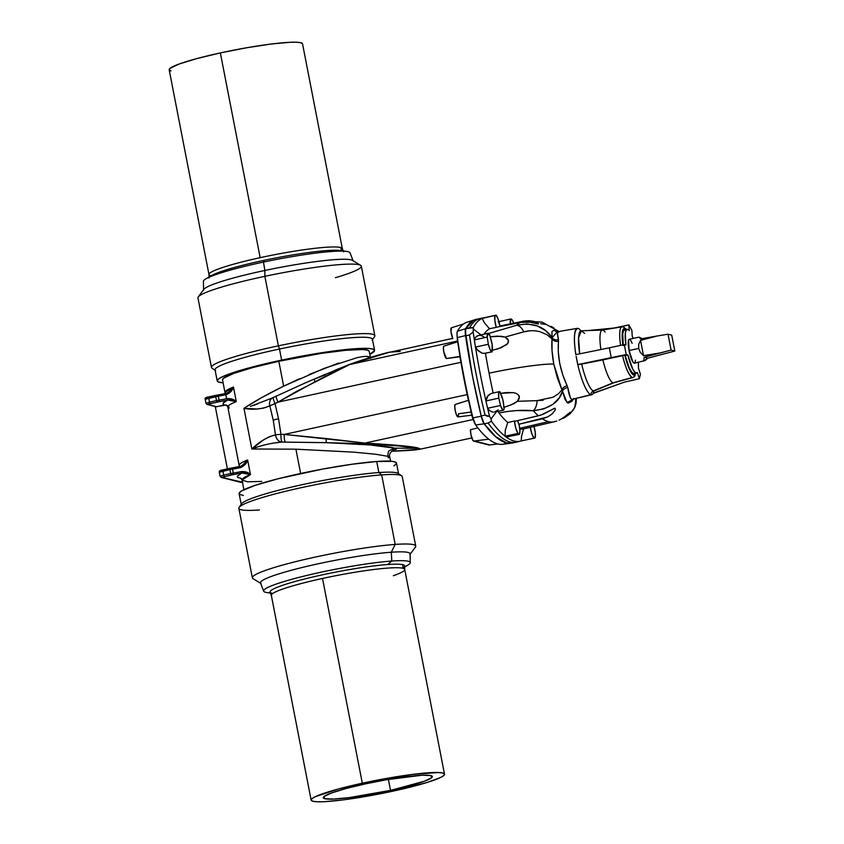 <?xml version="1.0" encoding="UTF-8"?>
<svg xmlns="http://www.w3.org/2000/svg" width="844" height="844" viewBox="0 0 844 844"><rect width="100%" height="100%" fill="white"/><g stroke="black" fill="none" stroke-linecap="round" stroke-linejoin="round"><path stroke-width="1.27" d="M390.508 790.374A55.577 5.718 -11 0 1 323.263 797.759A55.577 5.718 -11 0 1 365.135 783.928L345.787 788.591L331.323 793.043L323.927 796.588L324.75 798.709L333.644 799.057L349.268 797.601L390.508 790.374L424.321 781.259L431.717 777.704L430.894 775.594L422 775.235L386.415 779.75L365.135 783.928A55.577 5.718 -11 0 1 432.381 776.543A55.577 5.718 -11 0 1 390.508 790.374L388.377 779.413L390.508 790.374M638.929 337.178L629.234 339.288A12.227 2.595 77.7 0 0 629.044 350.524L638.665 348.435L638.739 344.257L640.533 340.364L656.98 336.028L640.596 338.919L639.14 337.199L642.126 338.655M632.167 343.297L630.763 340.48L629.519 339.299L628.622 339.932L629.044 350.524L638.665 348.435L640.322 352.381L643.508 355.651L640.322 352.381L638.665 348.435L638.739 344.257L640.533 340.364L643.508 355.651L660.261 352.919L671.096 350.102L668.005 334.192L671.719 335.131L674.82 351.051L671.719 335.131L668.005 334.192L656.98 336.028L668.005 334.192L671.096 350.102L674.82 351.051L647.738 358.183L644.162 357.276L671.096 350.102L674.82 351.051L647.738 358.183L643.782 361.084L644.162 357.276L660.261 352.919L643.508 355.651L640.533 340.364L656.98 336.028L640.596 338.919L639.14 337.199L642.379 338.803M499.69 326.575A8.145 1.73 77.7 0 0 499.606 326.037L526.128 320.804L533.978 321.385L537.987 323.009L538.398 324.043L530.127 322.218L520.252 322.408A245.615 52.043 77.7 0 0 516.665 325.267L527.384 323.959L537.449 326.016L545.899 330.827L552.092 337.674L551.902 331.629L553.854 330.226L557.124 332.051L552.092 337.674C544.348 326.28 532.532 322.144 516.665 325.267A245.615 52.043 -102.3 0 1 520.252 322.408L496.494 327.219A245.963 52.117 77.7 0 0 496.219 327.377L489.52 328.727L484.424 322.788L482.146 318.41A257.346 54.533 -102.3 0 1 483.095 318.051L495.987 315.128A9.506 2.015 -102.3 0 1 499.901 325.974A245.963 52.117 77.7 0 0 499.775 325.995A245.963 52.117 77.7 0 0 499.606 326.037L523.417 321.205A245.615 52.043 -102.3 0 1 523.554 321.174L499.775 325.995M523.417 321.205L528.829 320.699L533.978 321.385L537.987 323.009L538.398 324.043L530.127 322.218L522.689 322.039L496.494 327.219A245.963 52.117 -102.3 0 0 496.219 327.377A9.506 2.015 -102.3 0 1 495.027 315.487A257.462 54.554 -102.3 0 1 495.987 315.128L483.095 318.051A257.346 54.533 77.7 0 0 482.146 318.41L495.027 315.487L482.146 318.41L484.424 322.788L489.52 328.727A246.058 52.138 77.7 0 0 483.981 334.171A246.058 52.138 -102.3 0 1 489.52 328.727L496.219 327.377L494.827 320.245L495.027 315.487A257.462 54.554 77.7 0 1 495.987 315.128L498.118 318.99L499.901 325.974A245.963 52.117 -102.3 0 0 499.606 326.037M573.772 398.473L571.884 401.301L568.023 403.126L565.111 399.581L562.515 391.268L559.013 398.284L552.693 404.434L543.884 408.865L533.271 410.722A10.529 5.307 -86.4 0 0 537.111 400.636L517.404 401.311L510.863 404.993L503.741 407.293L504.142 408.39A9.506 2.015 -102.3 0 1 503.383 410.216A9.506 2.015 -102.3 0 1 500.513 405.479L487.621 408.253A192.812 40.86 -102.3 0 1 485.944 400.963A192.812 40.86 77.7 0 0 487.621 408.253L500.513 405.479A192.928 40.881 -102.3 0 1 498.815 398.136L485.944 400.963L487.252 396.627L491.008 393.536L488.032 395.53L485.944 400.963L498.815 398.136A9.506 2.015 -102.3 0 1 499.332 391.637A9.506 2.015 -102.3 0 1 499.553 391.637A9.506 2.015 -102.3 0 1 500.038 391.943A180.954 38.349 77.7 0 0 500.355 393.357L506.78 392.513L513.268 392.608L516.391 393.452L518.902 395.446L519.429 396.986L517.404 401.311L537.111 400.636L553.052 397.229L558.443 393.779L561.946 389.907L557.304 377.701L553.769 364.07C543.768 363.532 512.086 368.089 489.066 373.206A181.502 38.465 -102.3 0 1 485.437 353.225A181.502 38.465 77.7 0 0 489.066 373.206C512.086 368.089 543.768 363.532 553.769 364.07L552.029 350.555L552.029 338.845L546.975 334.73L540.35 331.85C534.948 330.32 529.42 330.331 523.744 331.882L504.923 337.094L508.415 340.332L508.489 341.904L506.875 344.531L498.276 348.72L491.989 350.365A180.954 38.349 77.7 0 0 492.231 351.758A9.506 2.015 -102.3 0 1 492.041 351.853A9.506 2.015 -102.3 0 1 491.82 351.842L484.382 353.393L481.987 353.108L478.39 350.998L475.467 347.084L488.349 344.268L475.467 347.084L477.293 349.87L481.987 353.108L484.382 353.393L491.82 351.842A9.506 2.015 -102.3 0 1 488.349 344.268A192.928 40.881 -102.3 0 1 487.21 337.072L474.339 339.932L475.457 337.347L478.495 335.416L481.027 335.469L483.928 336.893M518.701 424.279A245.963 52.117 -102.3 0 0 519.049 424.5L519.946 431.263L519.165 434.386A257.462 54.554 77.7 0 1 517.952 433.468L515.8 428.119L514.418 420.998L507.75 422.549L505.292 430.134L505.039 436.169L517.952 433.468L505.039 436.169A257.346 54.533 77.7 0 0 506.231 437.087L519.165 434.386A257.462 54.554 -102.3 0 1 517.952 433.468A9.506 2.015 -102.3 0 1 514.418 420.998A245.963 52.117 -102.3 0 0 514.777 421.304L538.409 415.786A245.615 52.043 -102.3 0 1 533.271 410.722A245.615 52.043 77.7 0 0 538.409 415.786L543.103 414.277L554.761 408.243L553.822 408.464L555.204 408.422L554.972 410.395L551.997 414.056L547.534 416.978L518.701 424.279A245.963 52.117 77.7 0 0 519.049 424.5A9.506 2.015 -102.3 0 1 519.165 434.386L506.231 437.087A257.346 54.533 -102.3 0 1 505.039 436.169L505.292 430.134L507.75 422.549A246.058 52.138 -102.3 0 1 498.962 413.011L498.276 411.281L498.962 413.011A246.058 52.138 77.7 0 0 507.75 422.549L514.418 420.998A245.963 52.117 77.7 0 0 514.777 421.304L540.782 415.132L554.761 408.243L555.384 408.876L554.972 410.395L551.997 414.056L547.534 416.978L542.386 418.803A245.615 52.043 77.7 0 0 548.526 421.62L519.725 428.319L548.526 421.62A245.615 52.043 -102.3 0 1 542.386 418.803L518.701 424.279A8.145 1.73 77.7 0 0 517.657 420.639M570.27 412.178L565.986 416.746L559.076 420.112L565.986 416.746L570.069 412.188M568.202 413.76L564.14 417.136L568.202 413.76M561.798 418.677L564.14 417.136L561.798 418.677M556.797 421.019L554.149 421.789L556.797 421.019M530.538 427.286L554.149 421.789A245.615 52.043 -102.3 0 1 548.526 421.62A245.615 52.043 77.7 0 0 554.149 421.789L530.538 427.286A245.963 52.117 -102.3 0 1 530.254 427.349A245.963 52.117 77.7 0 0 530.538 427.286M593.807 391.036L593.374 393.336L624.476 382.1L639.362 378.724L637.399 372.563A22.419 4.747 -102.3 0 1 636.608 373.143A22.419 4.747 -102.3 0 1 627.82 354.944L626.216 354.533L624.275 344.584L625.889 344.996L624.275 344.584L609.326 347.823L624.275 344.584L626.216 354.533L611.256 357.782L609.326 347.823L575.798 354.617L609.326 347.823L611.256 357.782L577.739 364.566L577.423 362.931A33.971 7.195 -102.3 0 1 576.125 356.242L577.423 362.931A33.971 7.195 -102.3 0 1 576.125 356.242L577.739 364.566L581.674 364.081A30.732 6.509 77.7 0 0 593.459 390.877A4.072 3.956 -75.8 0 0 590.927 394.707A33.971 7.195 -102.3 0 1 577.781 364.576L581.674 364.081A30.732 6.509 77.7 0 0 593.459 390.877A30.732 6.509 77.7 0 0 594.408 390.814L613.904 382.733A26.987 5.718 -102.3 0 1 613.082 382.786A26.987 5.718 77.7 0 0 613.757 382.786L632.979 377.511A25.911 5.497 -102.3 0 1 632.314 377.511L613.082 382.786L593.459 390.877L613.082 382.786A26.987 5.718 -102.3 0 1 602.88 359.871L581.674 364.081L602.88 359.871A26.987 5.718 77.7 0 0 613.082 382.786L632.314 377.511A25.911 5.497 -102.3 0 1 622.566 355.704L602.88 359.871L622.566 355.704C625.626 368.037 628.885 375.306 632.314 377.511A25.911 5.497 77.7 0 0 632.947 377.511M557.726 332.23L558.812 332.03L557.726 332.23L557.504 333.58L558.464 339.668L558.243 351.431L559.656 363.268L562.853 375.158L567.78 387.533L570.565 398.273L571.905 399.391L590.927 394.707A33.971 7.195 -102.3 0 1 577.781 364.576L626.216 354.533L627.82 354.944L622.566 355.704L624.887 355.419L628.97 368.227L631.861 373.533L634.298 375.137L635.216 374.441A23.885 5.064 -102.3 0 1 624.887 355.419L625.225 355.514A22.419 4.747 77.7 0 0 634.013 373.702L636.608 373.143M575.851 354.607A33.971 7.195 -102.3 0 1 577.296 328.348A33.971 7.195 -102.3 0 1 578.034 328.379A33.971 7.195 -102.3 0 1 580.872 330.764M523.586 428.9L530.254 427.349L523.586 428.9L521.508 436.327L521.233 440.895L534.168 438.194A9.506 2.015 -102.3 0 1 530.254 427.349L532.026 434.333L534.168 438.194L521.233 440.895L521.508 436.327L523.586 428.9A246.058 52.138 -102.3 0 1 519.798 428.984A246.058 52.138 77.7 0 0 523.586 428.9M627.071 329.329A22.419 4.747 -102.3 0 0 625.889 344.996L625.32 333.285L626.132 330.141L627.588 329.35A22.419 4.747 -102.3 0 1 629.255 330.669L628.896 324.908L613.968 328.042L587.962 330.563L613.968 328.042L628.896 324.908L631.882 330.394L628.896 324.908L629.255 330.669A22.419 4.747 -102.3 0 0 627.588 329.35A22.419 4.747 -102.3 0 0 627.071 329.329L624.476 329.898A22.419 4.747 77.7 0 0 623.188 344.827M620.583 345.386A25.911 5.497 -102.3 0 1 621.944 326.871A25.911 5.497 -102.3 0 1 622.482 326.902A2.036 1.983 104.2 0 1 624.708 328.485A23.885 5.064 -102.3 0 1 626.174 329.529M626.533 329.698L624.708 328.485A2.036 1.983 -75.8 0 0 623.294 326.934M634.625 376.329L633.949 376.656A25.911 5.497 -102.3 0 1 632.979 377.511L635.047 375.854M444.503 774.191L404.709 569.436A67.931 6.984 169 0 0 402.894 568.265A67.931 6.984 169 0 0 322.513 578.456L362.319 783.211A67.931 6.984 -11 0 1 444.503 774.191A67.931 6.984 -11 0 1 393.325 791.081A67.931 6.984 -11 0 1 311.141 800.112A67.931 6.984 -11 0 1 362.319 783.211L322.513 578.456A67.931 6.984 -11 0 1 402.894 568.265A67.931 6.984 -11 0 1 404.719 569.563A67.931 6.984 -11 0 1 393.346 575.735M404.719 569.563L404.656 566.007A68.554 7.047 169 0 0 402.82 564.699L402.894 568.265L402.82 564.699A68.554 7.047 -11 0 1 402.883 567.991M393.926 465.877L396.363 463.778L395.783 462.248L392.196 461.341L376.709 461.489L378.861 472.556A80.159 8.24 -11 0 1 398.642 474.149L396.49 463.082A80.159 8.24 169 0 0 376.709 461.489L352.243 464.211L322.545 469.095L278.098 478.77L255.12 485.363L241.679 490.881L239.242 492.98L239.833 494.51L243.41 495.417M410.258 562.663L410.11 553.886A76.224 7.839 169 0 0 391.289 552.229L395.192 544.422L381.678 474.898A83.218 8.556 -11 0 1 401.617 475.773L398.062 473.4A80.159 8.24 169 0 0 378.861 472.556L381.678 474.898L395.192 544.422A83.218 8.556 -11 0 1 415.733 546.079L402.219 476.554A83.218 8.556 169 0 0 381.678 474.898A83.218 8.556 169 0 0 290.79 490.037A83.218 8.556 169 0 0 238.852 508.31L252.356 577.834A83.218 8.556 -11 0 1 304.304 559.551A83.218 8.556 -11 0 1 395.192 544.422L391.289 552.229A76.224 7.839 -11 0 1 409.804 554.687L415.406 547.112A83.218 8.556 169 0 0 395.192 544.422A83.218 8.556 169 0 0 300.105 560.553A83.218 8.556 169 0 0 253.052 578.668L261.091 583.594A76.224 7.839 -11 0 1 304.188 566.999A76.224 7.839 -11 0 1 391.289 552.229L391.806 561.038A74.683 7.68 -11 0 1 410.258 562.663A74.683 7.68 -11 0 1 404.677 566.746M271.895 593.205A68.554 7.047 -11 0 1 306.277 578.562A68.554 7.047 -11 0 1 387.723 564.509A68.554 7.047 -11 0 1 402.82 564.699A68.554 7.047 169 0 0 387.723 564.509L391.806 561.038L387.723 564.509A68.554 7.047 169 0 0 312.28 577.117A68.554 7.047 169 0 0 270.101 592.161L271.378 595.484A67.931 6.984 -11 0 1 322.513 578.456A67.931 6.984 169 0 0 271.335 595.358L311.141 800.112M404.677 566.978L407.641 565.248A74.683 7.68 169 0 0 391.806 561.038A74.683 7.68 169 0 0 300.717 576.937A74.683 7.68 169 0 0 267.052 592.583L270.449 593.068M241.257 478.527L237.523 477.345L237.333 476.185L241.838 472.978A14.949 1.54 -11 0 1 241.321 473.083L233.113 474.623A14.949 1.54 169 0 0 241.321 473.083L240.751 471.68A13.588 1.393 -11 0 1 233.292 473.073L233.113 474.623L221.782 477.398L242.819 482.293M239.97 466.468A14.949 1.54 -11 0 1 231.826 467.987L232.511 469.095A13.588 1.393 169 0 0 239.981 467.703L240.034 466.458L239.981 467.703A13.588 1.393 169 0 0 240.445 467.597L245.15 464.443L247.64 460.001L250.478 474.602A74.726 7.68 169 0 0 242.006 480.036L247.535 481.797L261.777 481.428M226.297 393.388A14.949 1.54 -11 0 1 217.636 395.024L215.769 395.372L217.689 395.013L218.332 396.131L215.726 396.627L216.497 400.605L209.491 402.124L208.721 398.146L215.726 396.627L216.497 400.605L219.102 400.109L218.332 396.131A13.588 1.393 169 0 0 225.791 394.739A13.588 1.393 169 0 0 226.266 394.633L230.971 391.479L233.461 387.037L236.299 401.638L232.48 399.244L227.036 398.611A13.588 1.393 -11 0 1 226.572 398.716L225.791 394.739L226.572 398.716A13.588 1.393 -11 0 1 219.102 400.109L218.332 396.131A13.588 1.393 169 0 0 225.791 394.739A13.588 1.393 169 0 0 226.266 394.633C230.095 393.03 232.49 390.498 233.461 387.037L236.299 401.638A74.726 7.68 169 0 0 227.817 407.072A74.726 7.68 169 0 0 229.178 408.158L228.576 406.702L229.178 408.158M452.679 338.391L383.081 353.731L349.69 364.524L389.432 352.159L400.246 351.442M457.712 341.736L443.87 346.072A6.383 1.35 77.7 0 1 444.049 346.061L457.68 341.799L460.929 362.308L277.961 402.145L275.007 403.632L278.552 418.761A9.506 0.981 169 0 0 273.224 420.164L275.461 434.839L280.957 434.291L278.552 418.761L280.957 434.291L284.238 434.428L467.207 394.591A184.097 39.014 -102.3 0 1 460.929 362.308A184.097 39.014 77.7 0 0 467.207 394.591L284.238 434.428L364.956 443.079L400.953 445.674L418.075 448.006A8.155 7.912 106.2 0 1 416.345 448.185L418.075 448.006L417.347 448.438A8.155 7.934 -77.7 0 0 419.067 448.259L420.375 449.029L419.426 449.346M366.95 356.411L370.157 357.518L368.512 356.59L368.902 357.909L368.512 356.59C366.307 356.115 362.424 356.495 356.864 357.729L324.254 368.332L283.658 386.162L278.826 361.285L283.658 386.162L299.683 378.65M370.611 358.426L369.239 351.357A74.726 7.68 169 0 0 278.826 361.285L252.82 367.562L233.366 373.544L223.428 378.312L222.573 380.011M388.673 457.553C390.371 457.216 390.118 456.804 387.892 456.33L375.622 454.241L353.826 452.152L295.917 449.187L300.633 473.495L295.917 449.187L251.86 449.008L243.958 408.338L261.45 397.724L283.658 386.162C267.295 394.19 254.055 401.575 243.958 408.338L257.125 409.002L263.592 408.106L269.837 405.869L273.224 420.164L275.461 434.839L269.173 436.812L263.17 440.114L251.86 449.008L257.304 447.088M343.592 251.839L342.316 248.516A67.931 6.984 169 0 0 340.533 247.482L341.767 250.721L340.533 247.482A67.931 6.984 169 0 0 260.163 257.673A67.931 6.984 -11 0 1 340.533 247.482A67.931 6.984 -11 0 1 342.347 248.642L302.553 43.888A67.931 6.984 169 0 0 220.358 52.919L260.163 257.673A67.931 6.984 169 0 0 208.974 274.437L209.027 277.993M209.512 277.032A68.554 7.047 -11 0 1 264.161 260.321A68.554 7.047 -11 0 1 341.799 250.795M281.643 360.103A80.159 8.24 -11 0 1 374.567 350.323A80.159 8.24 -11 0 1 369.809 354.29L374.578 350.608L373.291 349.216L369.028 348.456L352.338 348.92L327.05 351.916L281.643 360.103L279.491 349.036L281.643 360.103L253.105 366.802L223.618 376.192L218.923 378.661L217.193 380.623L218.48 382.015L223.101 382.807A80.159 8.24 -11 0 1 217.203 380.918A80.159 8.24 -11 0 1 281.643 360.103M374.567 350.323L372.426 339.256A80.159 8.24 169 0 0 279.491 349.036A80.159 8.24 -11 0 1 372.162 340.174L374.567 336.64A83.218 8.556 169 0 0 278.372 345.84L279.491 349.036L278.372 345.84A83.218 8.556 -11 0 1 374.841 335.69L361.327 266.166A83.218 8.556 169 0 0 264.858 276.326L278.372 345.84L264.858 276.326A83.218 8.556 -11 0 1 360.641 265.332A83.218 8.556 -11 0 1 335.416 277.687M360.641 265.332L352.592 260.406A76.224 7.839 169 0 0 264.868 270.47L264.858 276.326L264.868 270.47A76.224 7.839 -11 0 1 353.193 261.039L350.038 252.841A74.683 7.68 169 0 0 263.497 262.083L264.868 270.47L263.497 262.083A74.683 7.68 -11 0 1 346.641 251.417L340.48 250.541A68.554 7.047 169 0 0 264.161 260.321L263.497 262.083L264.161 260.321A68.554 7.047 169 0 0 211.433 275.619L206.042 278.752A74.683 7.68 -11 0 1 263.497 262.083A74.683 7.68 169 0 0 203.425 281.337L203.573 290.114A76.224 7.839 -11 0 1 264.868 270.47A76.224 7.839 169 0 0 203.889 289.313L198.277 296.888A83.218 8.556 -11 0 1 264.858 276.326A83.218 8.556 169 0 0 197.95 297.921L211.464 367.446A83.218 8.556 -11 0 1 278.372 345.84A83.218 8.556 169 0 0 212.076 368.227L215.631 370.6A80.159 8.24 -11 0 1 279.491 349.036A80.159 8.24 169 0 0 215.051 369.851L217.203 380.918M369.197 351.22L367.245 350.081L362.54 349.532L345.734 350.292L321.342 353.383L278.826 361.285A74.726 7.68 169 0 0 222.531 379.874L224.979 392.481A74.726 7.68 -11 0 1 233.461 387.037L229.874 391.489L226.329 393.378L226.266 394.633L226.329 393.378L217.636 395.024M302.511 43.761L300.738 42.727L296.466 42.232L289.861 42.295L270.766 44.078L246.364 47.813L220.358 52.919A67.931 6.984 169 0 0 169.18 69.809L208.985 274.564A67.931 6.984 -11 0 1 260.163 257.673L220.358 52.919L196.715 58.616L179.033 64.06L170.003 68.396L169.222 69.936L170.994 70.98M210.8 275.735A67.931 6.984 -11 0 1 208.985 274.564M227.49 405.595L224.504 405.025A78.798 8.102 -11 0 1 227.658 400.014L223.249 403.042L223.164 404.181L224.504 405.025L216.665 406.734L207.592 404.434L208.879 403.812L229.019 399.813L236.299 401.638A74.726 7.68 169 0 0 227.817 407.061L239.168 465.445A74.726 7.68 -11 0 1 247.64 460.001L244.064 464.453L240.508 466.342L240.445 467.597C244.275 465.993 246.67 463.462 247.64 460.001L250.478 474.602L246.659 472.207L241.226 471.574A13.588 1.393 -11 0 1 240.751 471.68A13.588 1.393 -11 0 1 233.292 473.073L232.511 469.095A13.588 1.393 169 0 0 239.981 467.703A13.588 1.393 169 0 0 240.445 467.597L240.508 466.342A14.949 1.54 -11 0 1 240.034 466.458L229.927 468.336L229.906 469.591L222.9 471.11L223.681 475.088L230.676 473.568L229.906 469.591L230.676 473.568L233.292 473.073L232.511 469.095L229.906 469.591L232.511 469.095L231.878 467.977L229.927 468.336L231.826 467.987M206.042 403.39L207.002 404.424L216.075 406.724A1.361 1.319 -75.8 0 0 216.665 406.734L207.592 404.434A1.361 1.319 104.2 0 1 206.991 404.424A1.361 1.319 -75.8 0 0 207.592 404.434L218.934 401.66A14.949 1.54 169 0 0 227.658 400.014L236.299 401.638C234.221 399.412 231.14 398.41 227.036 398.611L227.658 400.014L227.036 398.611A13.588 1.393 -11 0 1 226.572 398.716A13.588 1.393 -11 0 1 219.102 400.109L218.934 401.66L219.102 400.109L216.497 400.605L217.066 402.008L216.497 400.605L209.491 402.124L208.721 398.146L205.145 399.328L218.332 396.131L217.689 395.013L215.737 395.372L215.726 396.627L215.747 395.372L208.742 396.902L208.721 398.146L208.774 396.902L206.252 397.672M221.772 470.15L220.885 470.414M220.442 470.635L222.9 469.876M239.168 465.434A74.726 7.68 -11 0 1 247.64 460.001L241.933 465.846L240.551 466.342M388.071 457.659L389.232 457.427M393.156 450.01L396.363 449.282L394.528 448.143L389.316 450.633C388.367 451.181 387.902 453.08 387.892 456.33C387.902 453.08 388.367 451.181 389.316 450.633L394.528 448.143L416.809 448.333L418.54 449.198L414.921 449.915L393.367 451.192A8.155 6.351 87.8 0 0 393.832 451.192A8.155 6.351 87.8 0 0 394.306 451.16A8.155 6.351 -92.2 0 1 393.832 451.192A8.155 6.351 -92.2 0 1 393.367 451.192C414.109 450.401 422.095 449.483 417.347 448.438A8.155 7.934 102.3 0 0 419.067 448.259L419.457 449.335L471.796 437.941M473.21 419.5L364.956 443.079L473.21 419.5M475.415 319.581L467.143 322.176A256.692 54.396 77.7 0 0 457.416 331.249L465.645 328.685A257.462 54.554 -102.3 0 1 475.415 319.581A257.462 54.554 -102.3 0 1 477.662 319.116L473.167 320.551L465.645 328.685L465.223 331.228L472.376 375.612L481.228 416.176L484.139 423.815L495.766 436.812L506.305 442.868L513.437 442.71A257.462 54.554 -102.3 0 1 511.2 443.216A257.462 54.554 -102.3 0 1 484.139 423.815L475.626 424.954A256.692 54.396 77.7 0 0 502.602 444.292L511.2 443.216M512.076 442.963L506.284 442.762L495.787 436.738L484.203 423.825L481.185 415.902L472.397 375.612L465.276 331.344L465.719 328.717L473.22 320.636L476.311 319.454M477.862 427.887L470.509 429.733L470.931 434.639L473.073 440.673L489.467 444.841M505.176 442.847L505.282 442.045L505.176 442.847M506.727 442.963A256.692 54.396 -102.3 0 1 475.626 424.954L484.139 423.815A10.191 2.163 -102.3 0 1 481.228 416.176L472.935 417.896L471.669 415.185L472.935 417.896L481.228 416.176A192.928 40.881 -102.3 0 1 465.561 335.564L457.332 337.6A192.158 40.712 77.7 0 0 472.935 417.896A192.158 40.712 -102.3 0 1 457.332 337.6L457.522 341.788L457.332 337.6L465.561 335.564A10.191 2.163 -102.3 0 1 465.645 328.685L457.416 331.249A256.692 54.396 -102.3 0 1 471.448 321.669M470.509 429.733A6.383 1.35 77.7 0 0 471.385 436.548A6.383 1.35 77.7 0 0 473.568 441.085L488.75 439.175L473.568 441.085L489.077 445.02L497.675 443.933L489.077 445.02A6.383 1.35 77.7 0 0 489.203 445.031A6.383 1.35 77.7 0 0 489.309 444.988M335.152 370.168L348.477 364.903A8.155 3.703 70.6 0 1 348.983 364.619A8.155 3.703 70.6 0 1 349.69 364.524L457.448 341.06L349.69 364.524L296.212 391.595L277.961 402.145L460.929 362.308L459.959 356.78L446.455 358.531L459.959 356.421M451.551 327.788L450.991 331.629L452.806 338.687A6.383 1.35 77.7 0 1 451.034 331.987A6.383 1.35 77.7 0 1 451.382 327.788A6.383 1.35 77.7 0 1 451.551 327.788M295.917 449.187L251.86 449.008L243.958 408.338C252.894 410.057 261.524 409.234 269.837 405.869L273.224 420.164A9.506 0.981 -11 0 1 278.552 418.761L275.007 403.632L269.837 405.869A8.155 6.309 -116.9 0 1 272.57 397.872L272.58 397.872A8.155 6.309 -116.9 0 1 272.675 397.83L250.478 406.365M261.809 445.716L265.438 444.746M273.118 443.111L282.107 442.077L316.11 442.509M321.321 442.572L326.544 442.678C357.867 443.617 388.694 446.096 394.528 448.143L370.221 444.988L326.544 442.678L363.785 443.68L399.497 446.001L416.809 448.333L394.528 448.143M471.912 415.153L457.933 416.915A6.383 1.35 77.7 0 1 455.285 410.954A6.383 1.35 77.7 0 1 455.222 404.434A6.383 1.35 77.7 0 1 455.38 404.434L468.42 400.32L467.207 394.591L471.933 415.132L470.846 412.041L458.45 413.813L458.408 416.113M457.733 341.746L459.927 355.799M472.935 417.896A9.421 1.994 77.7 0 0 475.626 424.954L472.935 417.896M468.547 400.415L471.817 415.048M455.38 404.434L454.716 406.08L455.18 410.469L456.498 414.984L458.197 416.725M416.345 448.185A8.155 7.912 -73.8 0 0 418.075 448.006C412.948 446.539 395.235 444.893 364.956 443.079A8.155 3.408 93 0 1 363.785 443.68C393.874 445.263 411.387 446.771 416.345 448.185M363.785 443.68A8.155 3.408 -87 0 0 364.956 443.079L326.027 438.521A8.155 0.728 91 0 0 326.544 442.678L363.785 443.68M326.544 442.678A8.155 0.728 -89 0 1 326.027 438.521L284.238 434.428A8.155 1.709 91.9 0 0 285.325 442.129L326.544 442.678M282.107 442.077L285.325 442.129A8.155 1.709 -88.1 0 1 284.238 434.428L280.957 434.291A8.155 1.72 91.9 0 0 282.107 442.077A8.155 1.72 -88.1 0 1 280.957 434.291L275.461 434.839C266.957 437.129 259.087 441.855 251.86 449.008C260.849 445.453 270.65 443.142 281.274 442.098C278.14 441.159 276.199 438.743 275.461 434.839A8.155 6.467 80 0 0 281.274 442.098L282.107 442.077M309.062 374.536L338.887 362.983M304.652 383.197L272.675 397.83A8.155 6.309 63.1 0 0 272.57 397.872A8.155 6.309 63.1 0 0 269.837 405.869L277.961 402.145L315.002 381.826C333.57 371.951 345.133 366.18 349.69 364.524A8.155 3.703 -109.4 0 0 348.983 364.619C364.555 359.038 378.038 354.881 389.432 352.159M257.525 404.044L253.938 405.257M325.478 374.272L314.2 379.188L325.267 374.873M457.416 331.249A9.421 1.994 77.7 0 0 457.332 337.6A9.421 1.994 -102.3 0 1 457.058 335.047A9.421 1.994 -102.3 0 1 457.416 331.249M443.87 346.072A6.383 1.35 77.7 0 0 443.87 352.286A6.383 1.35 77.7 0 0 446.455 358.531L443.796 351.895L443.374 347.623L444.049 346.061M348.983 364.619L314.126 379.135L315.002 381.826L314.126 379.135L304.842 383.113M276.357 396.015A8.155 1.308 64 0 0 277.961 402.145A8.155 1.308 -116 0 1 276.357 396.015L275.017 396.669M272.58 397.872L273.414 397.461A8.155 1.319 64 0 0 275.007 403.632A8.155 1.319 -116 0 1 273.403 397.461L275.007 396.669M206.706 397.461L207.592 397.186M215.273 406.523L227.395 468.884L215.273 406.523M216.148 406.745L226.055 405.004M205.915 403.305L209.491 402.124L210.061 403.527L209.491 402.124L205.915 403.305L205.271 399.412M224.989 393.663L224.979 392.481L233.461 387.037L227.743 392.882L226.361 393.378L227.743 392.882M215.716 395.382L208.774 396.902M220.221 476.354L223.681 475.088L222.9 471.11L219.324 472.292L229.906 469.591L229.927 468.336L222.922 469.865L222.9 471.11L222.922 469.865C220.147 470.203 218.944 471.015 219.324 472.292L219.451 472.376M241.838 472.978L241.226 471.574A13.588 1.393 -11 0 1 240.751 471.68L241.321 473.083A14.949 1.54 169 0 0 241.838 472.978L250.478 474.602C248.41 472.376 245.319 471.374 241.226 471.574L241.838 472.978L245.709 472.925L250.478 474.602L242.006 480.036L240.698 478.084M229.895 468.346L222.953 469.865M233.113 474.623L233.292 473.073L230.676 473.568L231.245 474.972L233.113 474.623M220.094 476.269L221.191 477.387A1.361 1.319 104.2 0 1 221.181 477.387L240.73 482.346A1.361 1.319 -75.8 0 0 241.321 482.357L221.782 477.398A1.361 1.319 104.2 0 1 221.191 477.387A1.361 1.319 -75.8 0 0 221.782 477.398L231.245 474.972L230.676 473.568L223.681 475.088L224.251 476.491L223.681 475.088L220.094 476.269L219.324 472.292M240.73 482.346L241.321 482.357A1.361 1.319 104.2 0 1 240.709 482.346M391.289 552.229A76.224 7.839 169 0 0 307.406 566.24A76.224 7.839 169 0 0 260.501 582.961L263.655 591.159A74.683 7.68 -11 0 1 309.621 574.775A74.683 7.68 -11 0 1 391.806 561.038L391.289 552.229M270.365 592.857A74.683 7.68 -11 0 1 263.655 591.159M259.393 509.966A83.218 8.556 -11 0 1 239.116 507.36A83.218 8.556 -11 0 1 294.767 489.119A83.218 8.556 -11 0 1 381.678 474.898L378.861 472.556A80.159 8.24 169 0 0 295.136 486.26A80.159 8.24 169 0 0 241.532 503.826L239.116 507.36M376.709 461.489A80.159 8.24 169 0 0 289.154 476.069A80.159 8.24 169 0 0 239.116 493.677L241.268 504.744A80.159 8.24 -11 0 1 291.307 487.136A80.159 8.24 -11 0 1 378.861 472.556L376.709 461.489M393.325 791.081L367.33 796.187L342.917 799.922L323.822 801.705L317.228 801.768L312.955 801.272L311.172 800.239L311.953 798.688L315.266 796.704L338.666 788.918L375.263 780.531L412.727 774.381L438.416 772.524L442.689 773.02L444.471 774.064L443.691 775.604L440.378 777.588L426.758 782.578L393.325 791.081M632.23 336.155A22.419 4.747 -102.3 0 1 633.127 338.444L632.23 336.155L631.882 330.394L632.23 336.155M638.328 362.34A22.419 4.747 -102.3 0 1 638.444 368.1L640.406 374.261L639.362 378.724L640.406 374.261L638.444 368.1L638.328 362.34M635.089 375.802L634.92 373.502L635.089 375.802M633.939 373.713L631.681 372.172L629.012 367.277L625.225 355.514L627.82 354.944L632.968 369.545L635.479 372.837L637.399 372.563L639.362 378.724L624.476 382.1L593.311 393.146A33.971 7.195 -102.3 0 1 590.927 394.707A4.072 3.956 104.2 0 1 593.459 390.877A30.732 6.509 77.7 0 0 594.408 390.814L593.638 391.321M626.311 329.255L623.262 326.934L621.944 326.871L602.278 330.057A26.987 5.718 77.7 0 0 600.886 349.532A26.987 5.718 -102.3 0 1 602.437 330.046A26.987 5.718 -102.3 0 1 605.137 332.051M602.437 330.046L581.337 330.795A30.732 6.509 77.7 0 0 579.691 353.826L578.573 337.79L581.337 330.795L584.618 333.369M621.912 326.871A25.911 5.497 77.7 0 0 620.013 340.765M622.872 344.89A23.885 5.064 -102.3 0 1 624.708 328.485L623.157 329.35L622.292 332.768L622.956 345.47M623.294 345.565L622.735 333.844L623.547 330.7L624.993 329.909M575.851 354.628C573.382 338.18 574.11 329.434 578.034 328.379M484.583 317.65A257.357 54.533 -102.3 0 1 485.384 317.534A257.357 54.533 77.7 0 0 473.21 327.63A257.357 54.533 -102.3 0 1 484.583 317.65L480.605 318.41A257.462 54.554 77.7 0 0 469.57 327.778A257.462 54.554 -102.3 0 1 480.004 318.536L476.132 319.496A257.357 54.533 77.7 0 0 465.719 328.717L473.21 327.63L473.157 331.956L469.475 334.899A192.928 40.881 77.7 0 0 485.078 415.132L481.185 415.902L485.078 415.132A192.928 40.881 -102.3 0 1 469.475 334.899L465.624 335.838A192.822 40.86 77.7 0 0 481.185 415.902L484.203 423.825A257.357 54.533 77.7 0 0 511.897 442.994L515.811 442.256A257.462 54.554 -102.3 0 1 488.085 423.044L484.203 423.825L488.085 423.044A257.462 54.554 77.7 0 0 516.412 442.119L520.337 441.159A257.357 54.533 -102.3 0 1 491.408 421.24L488.085 423.044L491.408 421.24A257.357 54.533 77.7 0 0 521.307 440.874A257.357 54.533 -102.3 0 1 520.337 441.159M534.073 426.463A9.506 2.015 -102.3 0 1 535.128 437.825A257.462 54.554 -102.3 0 1 534.168 438.194A257.462 54.554 77.7 0 0 535.128 437.825L535.318 433.077L533.925 425.946M563.76 418.128L569.879 413.961L573.487 409.709L575.017 406.291L575.872 398.6M553.453 408.623L554.761 408.243M593.385 392.049L593.311 393.146A33.971 7.195 -102.3 0 1 591.749 394.728A33.971 7.195 -102.3 0 1 590.927 394.707L573.646 399.054M573.392 399.18L567.031 402.609L562.515 391.268A5.433 3.46 165.6 0 1 567.78 387.533C568.835 394.612 570.217 398.558 571.905 399.391L591.749 394.728M491.05 419.014L491.408 421.24L491.05 419.014L496.968 411.06L491.05 419.014L489.573 416.43L491.05 419.014M498.118 409.867L494.647 412.041L503.383 410.216M499.595 324.339L498.994 323.516M513.838 323.526L512.192 319.844A257.462 54.554 77.7 0 0 510.979 318.926L510.303 323.864A9.506 2.015 -102.3 0 1 510.979 318.926L498.097 321.859L510.979 318.926A257.462 54.554 -102.3 0 1 512.192 319.844A9.506 2.015 -102.3 0 1 513.711 323.168M546.131 324.465L540.635 323.706M553.907 327.978L551.216 326.364M558.812 332.03C557.188 331.555 557.072 334.097 558.464 339.668A5.433 4.241 -6.8 0 1 552.092 337.674A5.433 4.241 173.2 0 0 558.464 339.668L558.496 341.335C557.283 355.788 560.152 370.558 567.105 385.634A5.433 2.996 -24.6 0 0 561.946 389.907L553.769 364.07C552.039 354.48 551.448 346.061 552.029 338.845A5.433 3.84 -175 0 0 558.496 341.335A5.433 3.84 5 0 1 552.029 338.845L552.092 337.674L552.029 338.845M473.611 329.318L480.985 334.857L473.611 329.318L473.21 327.63L469.57 327.778L465.719 328.717L465.624 335.838L469.475 334.899L473.157 331.956A192.822 40.86 77.7 0 0 489.573 416.43A192.822 40.86 -102.3 0 1 473.157 331.956L473.611 329.318M507.729 411.439L498.962 413.011C511.053 410.543 522.489 409.773 533.271 410.722L516.633 410.574L507.729 411.439M493.16 393.04A181.502 38.465 -102.3 0 1 489.066 373.206A181.502 38.465 77.7 0 0 492.97 392.133M493.402 412.125L492.147 411.925L493.402 412.125M489.71 410.669L492.147 411.925L489.71 410.669L487.621 408.253L489.71 410.669M543.114 400.246L537.111 400.636A10.529 5.307 93.6 0 1 533.271 410.722C549.381 408.823 559.129 402.335 562.515 391.268L561.946 389.907A5.433 2.996 155.4 0 1 567.105 385.634L567.78 387.533A5.433 3.46 -14.4 0 0 562.515 391.268L561.946 389.907M507.328 406.238L503.741 407.293A8.145 1.73 77.7 0 0 502.834 399.634A8.145 1.73 77.7 0 0 500.355 393.357L513.268 392.608L516.391 393.452L518.902 395.446L519.218 398.611L517.404 401.311L514.312 403.453L507.328 406.238M500.355 393.357A180.954 38.349 -102.3 0 1 500.038 391.943A9.506 2.015 77.7 0 0 499.553 391.637L498.604 393.262L498.815 398.136A192.928 40.881 77.7 0 0 500.513 405.479L502.824 410.026L503.689 410.015L504.142 408.39L502.834 399.634L500.355 393.357M475.467 347.084A192.812 40.86 -102.3 0 1 474.339 339.932A192.812 40.86 77.7 0 0 475.467 347.084M487.167 416.176L489.573 416.43L485.078 415.132L487.167 416.176M488.602 333.496L516.665 325.267L488.908 333.422M487.99 333.264L477.345 335.796L475.457 337.347L474.339 339.932L487.21 337.072A9.506 2.015 -102.3 0 1 487.99 333.264A9.506 2.015 -102.3 0 1 490.026 335.796L490.047 336.798L497.475 336.123L504.923 337.094L523.744 331.882A10.529 5.665 -108.5 0 0 516.665 325.267A10.529 5.665 71.5 0 1 523.744 331.882L529.789 330.806M484.382 353.393L485.427 353.214M501.252 336.25L504.923 337.094L507.613 338.929L508.415 340.332L507.898 343.339L501.347 347.675L491.989 350.365A8.145 1.73 77.7 0 0 492.168 344.763A8.145 1.73 77.7 0 0 490.047 336.798L501.252 336.25M492.231 351.758A180.954 38.349 -102.3 0 1 491.989 350.365L492.168 344.763L490.026 335.796L487.906 333.296L487.21 337.072A192.928 40.881 77.7 0 0 488.349 344.268L490.1 349.532L491.82 351.842A9.506 2.015 77.7 0 0 492.231 351.758M625.362 328.706L625.984 328.96M643.782 361.084L644.162 357.276L647.738 358.183L645.291 360.462L634.445 363.184A12.227 2.595 77.7 0 1 629.044 350.524L632.916 361.992L634.16 363.173L635.047 362.54L635.458 360.177M557.546 332.642L556.407 331.914L577.296 328.348M393.694 449.799L393.673 449.799C390.16 452.289 388.852 454.716 389.78 457.058L390.582 461.193M243.884 489.71L242.006 480.036M227.817 407.072L226.603 405.152M239.168 465.445L239.168 466.626M241.922 465.846L240.002 466.458M497.749 443.955L489.203 445.031M391.458 451.266L419.447 449.335M474.254 422.211L472.239 416.989M455.222 404.434L468.441 400.299M457.058 335.047L457.406 340.628M463.588 323.969L451.382 327.788M208.742 396.902C205.968 397.239 204.765 398.051 205.145 399.328M580.746 330.953L581.337 330.795M576.368 398.505L576.062 403.305L574.659 407.736L569.943 413.908M559.393 331.745L542.07 322.113L523.554 321.174M499.332 391.637L491.366 393.441M492.041 351.853L485.131 353.288"/></g></svg>
